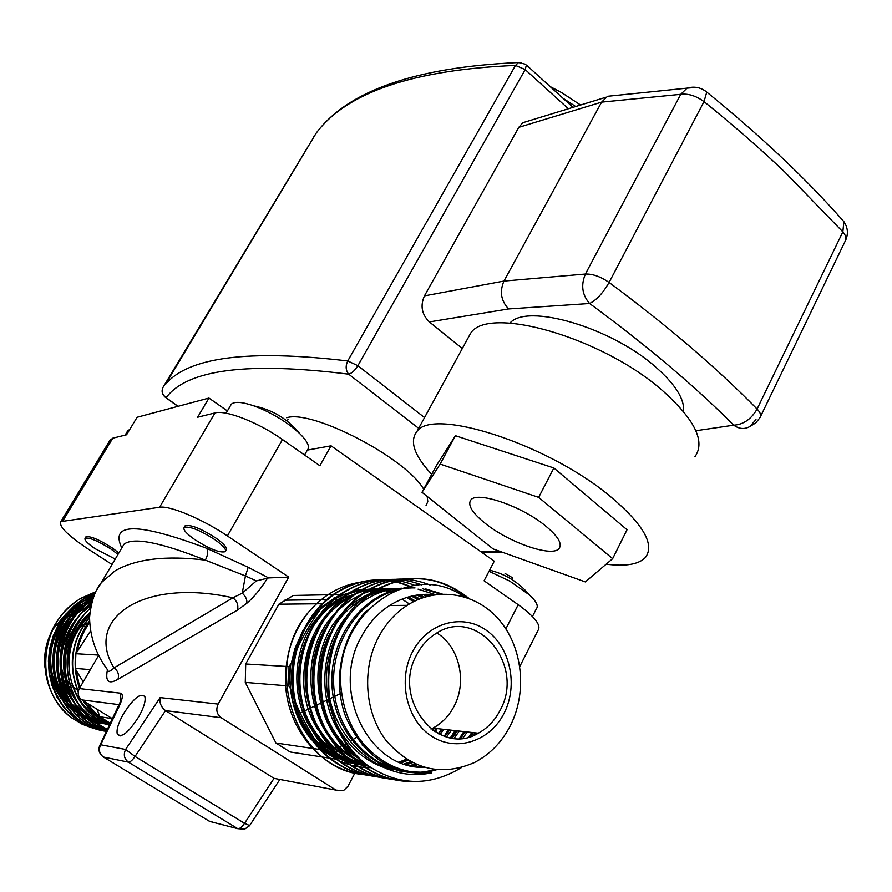 <?xml version="1.0" encoding="UTF-8"?>
<svg xmlns="http://www.w3.org/2000/svg" width="892" height="892" viewBox="0 0 892 892"><rect width="100%" height="100%" fill="white"/><g stroke="black" fill="none" stroke-linecap="round" stroke-linejoin="round"><path stroke-width="1.34" d="M95.935 591.652L80.447 598.487C54.813 615.525 43.128 639.787 45.369 671.275C48.213 690.62 56.954 706.129 71.605 717.792C33.249 690.319 38.646 621.523 80.893 598.476L95.857 591.809M95.277 593.035L84.116 598.432L74.181 605.623L65.506 614.51L58.415 624.813L53.085 636.241L49.707 648.406L48.391 660.972L49.183 673.493L52.059 685.625L56.91 696.953L63.566 707.122L71.851 715.841L81.451 722.81L92.088 727.861L103.383 730.816M105.312 731.117C75.352 725.018 56.832 706.085 49.74 674.307C46.529 641.705 58.136 616.405 84.584 598.421L95.188 593.236M94.474 594.852L87.873 598.342C32.268 627.89 46.417 724.248 106.583 731.362M106.594 731.351C46.652 723.78 32.926 627.767 88.353 598.32L94.362 595.109M93.537 597.172L91.675 598.253C37.576 627.065 48.581 720.591 106.65 731.217M106.672 731.184C48.87 720.145 38.211 626.953 92.177 598.231L93.415 597.506M92.534 600.06C42.604 630.12 52.55 717.302 106.828 730.86M106.85 730.804C53.174 716.923 43.206 630.811 92.4 600.461M107.553 729.355C82.666 716.822 69.23 695.671 67.223 665.9C66.889 645.585 73.133 627.801 85.955 612.548C52.929 647.759 65.25 712.619 107.497 729.478M467.14 597.707C437.024 574.415 405.258 572.575 371.841 592.177C317.229 624.868 312.133 724.583 365.497 763.898C345.628 747.273 333.619 724.984 329.438 697.042C325.179 651.461 339.618 616.506 372.778 592.154C406.596 572.363 438.641 574.426 468.913 598.354M406.128 578.863C391.343 579.343 377.394 583.836 364.315 592.366C330.876 614.231 312.724 662.745 323.127 706.219C333.34 749.782 370.481 781.448 409.841 781.303M412.282 781.459C372.633 782.329 334.846 750.919 324.22 707.133C313.427 663.436 331.534 614.398 365.218 592.355C379.39 583.145 394.476 578.629 410.476 578.819M430.212 585.085C405.247 575.195 380.828 577.67 356.945 592.511C325.101 613.361 306.937 658.374 314.831 700.298C322.592 742.177 355.373 775.137 392.736 779.452M393.216 779.508L400.296 779.987M401.088 780.143L393.684 779.608M393.205 779.552C355.953 775.025 323.317 741.988 315.668 700.12C307.885 658.274 326.048 613.328 357.837 592.5C371.908 583.379 386.894 578.897 402.794 579.075M421.437 584.84C396.918 575.574 373.012 578.172 349.709 592.645C318.009 613.339 299.946 657.995 307.762 699.573C315.445 741.141 347.98 773.855 385.132 778.17M385.6 778.225L388.99 778.538M389.469 778.571L394.989 778.738M421.214 774.223L422.741 773.676M471.757 732.455L469.002 736.904M424.191 773.643L422.998 774.078M395.58 778.894L389.927 778.694M389.447 778.66L386.069 778.326M385.589 778.27C348.538 773.754 316.158 740.94 308.587 699.417C300.872 657.872 318.957 613.317 350.567 592.645C364.549 583.602 379.435 579.164 395.223 579.332M432.029 595.232L430.903 594.407M414.691 585.375C390.094 575.797 366.055 578.272 342.573 592.79C311.531 613.005 293.557 656.289 300.47 697.031C307.283 737.818 338.18 770.677 374.384 776.453M463.818 731.574L459.458 738.386M378.097 777.01C341.246 772.483 309.111 739.925 301.608 698.715C293.97 657.493 311.966 613.295 343.42 592.79C357.313 583.836 372.098 579.432 387.775 579.588M426.186 596.648L423.187 594.407M408.993 586.323C384.062 575.964 359.576 578.161 335.537 592.935C304.651 612.994 286.767 655.943 293.613 696.373C300.37 736.87 331.077 769.473 367.058 775.215M450.404 737.773L455.043 730.593M456.002 730.693L451.341 737.929M370.715 775.772C334.076 771.245 302.165 738.933 294.728 698.012C287.179 657.136 305.075 613.272 336.384 592.924C360.335 578.183 384.764 575.942 409.662 586.189M425.417 595.332L426.878 596.447M334.121 597.718L334.913 598.432M335.336 598.8L338.492 601.409M117.978 554.434L111.232 549.249C98.153 540.987 89.445 537.307 85.108 538.222C84.127 539.916 87.438 543.395 95.054 548.669L115.246 559.061M85.699 537.229L85.955 536.806C90.293 535.88 99.001 539.548 112.08 547.811L118.826 552.995M129.931 429.175L127.534 431.126M532.479 616.506L536.449 608.667C538.645 605.902 536.293 601.308 529.391 594.875L509.655 581.049L489.017 571.27M511.74 579.421L512.699 577.849L505.106 573.534M194.467 539.381C209.408 548.97 219.677 553.073 225.263 551.691C226.668 549.673 223.301 545.726 215.162 539.85C200.064 530.149 189.74 526.012 184.187 527.417C182.815 529.502 186.238 533.494 194.467 539.381M184.744 526.447L185.123 525.789C190.687 524.373 201.012 528.51 216.109 538.211C224.238 544.087 227.594 548.045 226.189 550.063L225.643 551.022M304.573 455.02L307.417 450.003C310.104 446.758 307.45 441.194 299.467 433.322L290.201 425.562C278.583 417.066 266.507 410.51 253.964 405.905C242.145 401.868 234.607 401.311 231.318 404.221L230.415 405.782M256.807 406.518L258.245 406.875M286.845 420.879L288.027 419.53M138.974 716.399C128.604 732.555 121.368 738.42 117.265 733.993C116.317 729.734 118.313 723.144 123.263 714.191C133.51 698.213 140.713 692.404 144.883 696.752C145.853 700.889 143.891 707.445 138.974 716.399M78.362 690.977L69.955 684.331M69.297 683.595L65.417 678.154M63.845 675.099C58.827 663.18 59.485 651.472 65.818 639.999L67.569 637.289M68.506 636.041L74.471 629.942M80.425 626.05L89.456 622.85M55.304 642.028L61.113 629.038L72.397 615.123M74.081 613.64L82.187 607.876L79.488 607.898M53.286 628.849L66.543 613.283M68.071 612.057L76.957 606.393M78.005 605.869L84.472 603.193M85.275 602.936L90.404 601.543M91.062 601.398L92.177 601.186M45.046 668.019C43.831 657.594 45.135 647.469 48.96 637.657M102.814 719.086L96.481 718.127M63.187 695.905L54.724 678.11M436.879 632.986C459.19 646.432 467.419 681.41 454.128 706.174C449.044 715.919 441.975 723.234 432.932 728.117L431.026 729.065M500.133 710.255C494.915 720.435 487.634 728.073 478.313 733.191C438.083 757.865 391.142 698.592 416.954 654.26C421.648 645.451 427.926 638.583 435.764 633.654C476.696 605.757 525.544 665.075 500.133 710.255M424.224 767.365C368.552 769.45 330.018 690.152 361.594 636.319C368.697 623.274 378.041 613.005 389.637 605.49C403.875 596.592 418.928 593.013 434.794 594.741M510.57 725.229C502.04 741.954 490.009 754.387 474.488 762.504C441.228 776.876 411.859 769.662 386.381 740.873C364.638 712.864 361.472 668.922 378.743 636.732C385.924 623.463 395.39 613.005 407.142 605.356C437.214 585.977 476.328 592.823 499.431 620.208C522.634 647.514 527.362 691.735 510.57 725.229M504.214 712.998C490.254 741.308 456.258 752.58 431.427 736.056C406.373 719.967 397.475 679.816 412.717 651.405C427.591 622.75 462.034 613.172 485.939 630.008C510.079 646.444 518.52 684.911 504.214 712.998M97.005 589.59L101.354 582.632L115.012 570.891C135.729 558.883 165.845 555.292 205.361 560.131C207.925 555.08 208.349 551.133 206.609 548.279L248.177 567.301L268.626 577.916L288.707 577.102L227.393 535.947C202.629 519.122 169.714 505.307 159.59 507.258L60.812 521.619C58.582 526.235 67.692 535.367 88.13 549.015L112.035 564.513M448.297 729.834L444.227 736.19M363.457 774.546C295.642 769.54 261.022 666.692 308.398 612.347C292.464 632.595 284.838 656.233 285.507 683.283C287.224 728.541 320.228 768.313 359.844 774M463.728 596.625C410.186 557.812 329.103 617.13 341.837 693.764C344.635 713.132 351.939 729.924 363.746 744.14C377.862 759.917 394.052 769.183 412.305 771.926C429.933 772.394 435.329 772.873 428.517 773.375C390.339 774.446 362.709 755.491 345.628 716.51C332.192 680.641 341.491 635.216 367.236 610.262M329.438 697.042C338.949 745.757 384.619 781.671 428.517 773.375M365.497 763.898C396.951 785.941 428.929 787.179 461.432 767.588M344.067 594.708L349.352 592.879M350.088 592.656C361.372 590.069 364.048 589.166 358.093 589.947L338.492 596.28M308.398 612.347C323.015 595.209 340.554 585.13 361.015 582.086M437.236 728.597L435.04 731.853M389.804 764.823L381.787 766.641M370.715 767.655L365.285 767.521M364.505 767.477L358.539 766.797M357.614 766.652L350.255 765.013M349.062 764.678L338.536 760.675M336.63 759.75L316.069 744.753M311.185 739.368C299.467 725.051 292.587 708.17 290.513 688.702L288.841 685.981L289.008 666.592L290.837 663.748C287.993 686.695 292.264 707.746 303.637 726.902M335.169 758.579L321.689 749.804C310.26 733.023 301.596 717.324 295.698 702.718M293.97 698.358L290.658 689.137M91.519 603.561C47.577 635.639 57.601 714.425 107.107 730.28M107.151 730.191C58.225 714.079 48.201 636.319 91.397 604.04M93.582 728.385L82.109 724.17L71.605 717.792M72.709 610.518C55.761 625.838 48.045 645.217 49.584 668.621L50.721 645.685M53.208 637.133C59.173 621.468 69.108 609.593 83.023 601.52M85.075 600.416L93.705 596.726M96.938 709.162L99.971 716.767L110.43 723.367M79.801 687.754L76.177 670.427L83.224 681.867M87.661 703.453C93.66 712.162 101.197 718.907 110.273 723.691M90.571 607.865L85.955 612.548M67.223 665.9C67 649.131 74.493 632.127 89.691 614.9M98.622 655.085L75.887 653.713L90.516 630.945M76.177 670.427L75.296 668.398L90.348 669.636M99.971 716.767L112.281 718.606M89.613 622.649C83.514 631.101 79.421 640.512 77.336 650.881M302.745 630.934L294.906 648.596L291.405 662.89L294.527 654.951M296.423 650.558C302.366 637.011 310.405 623.173 320.551 609.046L322.09 604.631M321.789 756.94L290.156 751.978L275.94 742.991L245.278 682.391L245.701 663.982L278.873 604.185L322.135 603.739M245.701 663.982L286.109 666.424M286.756 666.458L289.008 666.592M245.278 682.391L285.652 685.714M286.488 685.792L288.841 685.981M275.94 742.991L312.557 748.444M313.404 748.566L319.481 749.481M320.339 749.603L321.689 749.804M339.852 594.652L333.831 594.663M278.873 604.185L293.345 595.466L332.961 594.674M307.896 622.973L320.551 609.046M300.269 713.054L303.871 711.314M304.585 710.969L309.792 708.438M310.539 708.081L315.935 705.472M316.705 705.093L322.291 702.383M323.094 701.993L328.88 699.194M329.817 698.737L341.725 692.961M363.635 744.006L362.197 745.065M322.648 757.074L328.769 758.033M329.65 758.167L335.86 759.148M352.329 751.075L346.687 751.153M345.895 751.164L340.365 751.242M339.596 751.254L334.177 751.332M333.418 751.343L328.122 751.421M327.386 751.432L323.841 751.488M75.887 653.713L75.296 668.398M248.177 567.301L245.434 575.953L205.361 560.131C160.448 542.291 133.332 536.973 124.033 544.176L101.354 582.621C95.109 589.958 91.174 601.565 89.557 617.476C89.958 636.654 95.823 653.892 107.14 669.212C107.642 672.412 109.939 671.966 114.009 667.885L232.901 597.818L242.256 593.124L256.339 580.915L245.434 575.953L242.256 593.124C245.735 596.425 247.262 599.803 246.816 603.26L237.35 610.184C238.688 605.345 237.205 601.219 232.901 597.818C142.653 577.537 83.681 618.925 114.009 667.885C118.045 670.94 119.35 674.742 117.945 679.291C108.779 684.61 105.245 681.644 107.33 670.405M112.626 718.818L81.863 699.886C78.05 696.942 77.203 693.162 79.321 688.568L98.722 655.274M288.707 577.102L218.139 704.089C215.697 709.642 216.711 714.191 221.183 717.726L165.533 710.601C161.162 707.267 159.356 702.941 160.125 697.6L218.139 704.089M268.626 577.916L267.488 578.194C261.033 588.586 254.142 596.938 246.816 603.26M354.904 773.041L347.969 786.265L343.487 790.602L336.039 790.122L221.183 717.726M278.728 779.24L274.045 778.348L165.533 710.601L135.038 756.449L244.553 823.305L274.045 778.348L336.039 790.122M256.339 580.915L267.488 578.194M606.181 564.179C625.682 566.643 638.761 564.402 645.429 557.455C655.141 544.443 642.987 523.727 608.98 495.316C545.937 443.279 432.397 407.388 416.943 431.472C409.294 441.161 414.211 455.455 431.695 474.354M612.648 558.671L627.031 529.748L553.865 467.977L455.433 435.709L436.589 465.278L422.005 492.306L493.153 548.948L585.353 581.918L612.648 558.671L538.657 497.368L553.865 467.977M538.657 497.368L440.135 464.085L422.005 492.306M440.135 464.085L455.433 435.709M544.064 524.719C519.813 505.363 477.008 491.146 470.865 499.944C467.263 505.229 472.492 513.391 486.553 524.418C510.492 543.161 552.326 557.377 559.05 548.58C562.662 543.607 557.667 535.646 544.064 524.719M467.04 339.841L470.731 333.106C488.247 305.242 601.353 336.931 661.987 390.15C694.69 419.262 705.695 441.417 694.979 456.637M755.97 419.575L750.038 426.421C744.642 429.531 739.223 429.108 733.759 425.172C694.277 385.645 646.221 345.081 589.601 303.492L508.63 308.933L429.364 321.912C421.76 314.419 420.121 305.744 424.447 295.865L503.958 281.069C499.442 291.584 500.992 300.872 508.63 308.933M601.576 102.201L503.958 281.069L585.408 274.034C580.748 285.117 582.142 294.94 589.601 303.492C596.469 300.102 602.97 293.089 609.091 282.452C600.673 276.643 592.779 273.833 585.408 274.034L680.752 94.318L601.609 102.134L518.787 127.333L522.868 122.695L530.071 120.498M760.597 416.397L845.036 241.453C846.742 238.855 846.017 235.655 842.851 231.864L784.826 172.056C760.174 148.607 733.246 125.125 704.022 101.621C696.016 95.823 688.256 93.392 680.752 94.318L687.052 88.141L696.529 87.394M616.249 95.399L607.53 96.291L601.609 102.134M518.787 127.333L424.447 295.865M521.552 62.507L518.508 62.529L515.476 65.417C413.074 69.777 346.665 92.333 316.214 133.086L163.136 387.128C161.329 391.309 162.333 394.833 166.157 397.665L178.032 406.317M418.671 428.327L348.672 374.172C345.695 370.448 345.382 366.043 347.757 360.959L515.476 65.417L525.187 69.576L357.882 365.698L347.757 360.959C248.701 349.207 187.911 357.056 165.366 384.519L316.214 133.086C347.858 90.75 415.293 67.234 518.508 62.529L525.533 64.235M313.427 136.666L315.21 134.748M286.678 417.746C312.133 409.238 406.116 458.098 423.678 489.206M427.212 496.454L427.792 501.694L425.997 505.697M429.364 321.912L462.312 348.504M683.506 411.502C684.777 399.215 675.344 384.24 655.196 366.601C610.373 326.996 526.57 303.012 509.99 323.082M519.824 666.424L538.066 630.287C541.399 625.281 534.776 616.751 518.196 604.698L484.077 580.792L494.257 561.191L331.043 445.81L307.361 450.092M109.794 440.537L112.771 438.184L126.564 434.772L137.089 417.266L208.94 398.066L197.634 417.222L214.972 412.929L159.59 507.258M331.043 445.81L319.86 465.724L282.485 439.544C258.479 422.462 225.709 409.684 214.972 412.929M227.393 410.956L208.94 398.066M345.505 644.615L346.486 645.083M349.798 636.665L349.028 636.208M349.619 637.078L348.839 636.598M345.65 644.225L346.62 644.682M122.761 546.317L121.914 547.755M323.673 751.365L326.662 750.685M327.275 750.54L331.623 749.38M332.248 749.202L336.607 747.786M337.221 747.574L341.591 745.868M342.205 745.612L346.587 743.56M350.355 741.497L357.815 736.29M121.803 547.944C109.56 522.333 137.825 522.444 206.609 548.279M79.321 688.568L120.598 693.184C123.23 694.009 122.84 698.191 119.428 705.739L100.662 744.753L125.594 749.47L160.125 697.6M237.35 610.184L117.945 679.291M249.537 825.724L244.62 829.192L237.785 828.69L128.437 762.169L103.416 757.018L209.631 821.409L237.785 828.69C239.68 828.869 241.944 827.074 244.553 823.305L249.637 825.579L279.865 779.452M119.361 704.68L81.863 699.886M434.404 769.528C388.7 783.577 338.213 745.377 332.56 692.058C325.825 637.958 366.133 587.761 411.123 587.962M422.663 588.798L440.481 594.117M473.418 732.644L470.865 736.357M408.112 771.179L385.132 768.146M341.725 735.833C316.125 700.343 320.384 643.812 349.24 613.518M354.347 608.377C368.664 595.588 384.485 588.854 401.824 588.196M433.389 594.596L433.98 594.875M465.368 731.741L460.64 738.32M421.169 766.384L418.917 767.075M402.771 769.863L387.775 769.216M360.056 759.192C312.925 733.269 303.392 653.479 341.313 614.253M346.442 608.991C362.754 594.228 380.929 587.393 400.954 588.475M424.77 594.328L428.372 596.057M457.44 730.86L452.211 738.052M416.007 764.366L411.268 765.905M398.278 768.425L386.381 768.659M366.311 764.522L354.425 759.07M352.307 757.821C306.112 731.997 296.635 654.026 333.497 615.001M338.648 609.604L349.541 600.84L361.427 594.351M363.579 593.47C374.908 588.999 386.66 587.572 398.824 589.199M418.114 594.897L423.31 597.551M449.635 729.979L444.985 736.435M411.335 762.114L405.202 764.31M394.175 766.83L383.939 767.622M368.363 766.027L346.787 757.721M344.669 756.461L333.229 747.853L323.082 736.904M318.511 730.448C287.793 685.357 307.372 613.127 353.801 594.685M355.953 593.782C368.931 588.597 382.333 587.404 396.16 590.214M412.461 595.912L418.593 599.324M441.941 729.121L438.619 733.848M407.008 759.638L400.006 762.448M390.306 765.068L381.096 766.306M368.396 766.05C347.2 763.429 329.594 753.16 315.578 735.276M311.018 728.675C289.309 695.504 293.156 645.251 318.199 616.517M323.395 610.853C344.29 591.351 367.571 584.896 393.227 591.474M407.399 597.25L414.133 601.364M434.359 728.273L432.888 730.437M386.615 763.139L378.085 764.745M367.37 765.314L361.606 764.957M360.747 764.857L354.18 763.786M353.165 763.574L344.959 761.199M343.61 760.709L331.857 755.089M329.75 753.785L318.266 744.909L308.186 733.648M436.456 769.763C390.317 784.101 339.306 745.088 334.188 691.099C327.966 636.308 369.567 586.356 415.014 587.917M425.752 588.954L442.22 594.016M475.347 732.856L473.663 735.354M409.629 771.48L399.393 771M382.333 766.897C362.888 759.538 347.746 745.556 336.897 724.951M333.05 716.254C322.659 686.862 324.476 658.474 338.492 631.09M418.058 589.155L435.43 594.652M467.263 731.953L462.881 738.108M422.496 766.83L421.124 767.243M403.931 770.186L387.764 769.205M357.369 756.572C320.462 732.042 308.086 673.047 330.453 632.461M426.588 594.295L429.654 595.744M459.313 731.061L454.095 738.264M417.177 764.868L412.907 766.228M399.293 768.781L386.849 768.848M365.319 763.753L352.039 756.817M349.586 755.156C309.301 728.463 300.214 660.905 329.784 621.836M419.575 594.719L424.469 597.172M451.475 730.191L446.613 736.915M412.405 762.671L406.551 764.712M395.123 767.231L388.243 767.845M368.117 765.86C345.405 759.995 327.899 745.601 315.601 722.665M309.881 708.783C302.288 683.685 303.893 659.221 314.709 635.383M322.034 622.783C330.542 610.663 341.023 601.598 353.466 595.588M413.732 595.633L419.686 598.878M443.759 729.322L440.057 734.54M408.001 760.24L401.177 762.905M391.209 765.503L384.686 766.429M368.507 766.128C356.978 764.522 346.419 760.508 336.841 754.086M334.388 752.369C323.417 744.352 314.653 733.793 308.086 720.68M302.399 706.141C289.398 664.741 308.186 614.945 343.398 597.216M408.558 596.904L415.17 600.862M436.155 728.474L434.203 731.317M385.233 764.109L381.185 764.823M367.682 765.537L361.728 765.046M360.836 764.923C334.232 760.586 314.185 745.177 300.693 718.673M295.04 703.431C289.242 681.421 290.692 659.846 299.377 638.694M306.837 624.779C314.597 613.038 324.309 603.973 335.972 597.573M75.051 608.6L87.26 601.13M88.564 600.539L92.946 598.822M109.805 724.661L95.645 722.353M94.998 722.163L82.131 716.343M80.96 715.618L70.356 706.865M68.394 704.725C44.767 678.935 49.093 632.506 76.701 610.228M79.031 608.344L91.229 600.952M109.649 724.995L93.838 720.97M93.013 720.613L86.089 717.045M84.918 716.321C49.484 695.582 47.042 636.085 80.726 609.938M89.044 705.405L87.505 703.353M79.466 688.323C71.349 664.217 74.716 641.683 89.546 620.698M110.017 724.215L96.28 722.821M95.723 722.687L76.846 714.325M75.541 713.422L63.477 701.748M61.202 698.626C43.976 674.508 47.544 636.855 68.483 615.38M71.304 612.559L85.465 602.446M86.925 601.699L92.824 599.168M109.761 724.761L95.332 722.13M94.652 721.907L89.189 719.755M88.308 719.342L77.058 712.318L67.391 702.595M65.105 699.518C47.399 675.11 51.022 636.698 72.486 615.023M75.296 612.235L89.445 602.245M90.906 601.509L92.277 600.862M88.743 716.477L98.689 721.762L109.627 725.029L93.169 720.435M92.277 720.022L84.729 715.752M83.424 714.86L71.338 703.442M69.063 700.398C50.844 675.723 54.535 636.542 76.522 614.655M79.343 611.923L91.653 603.025M87.438 715.585L75.341 704.29M73.055 701.29C54.345 676.348 58.092 636.386 80.614 614.298M83.424 611.611L91.006 605.69M109.749 724.783C97.774 721.55 87.661 715.005 79.388 705.148M77.102 702.194C57.868 676.983 61.693 636.219 84.751 613.952M109.984 724.293C66.454 711.928 53.754 644.158 89.88 612.67M110.34 723.557C99.213 718.93 90.059 711.247 82.867 700.499M78.184 691.969C67.536 664.964 71.327 639.977 89.568 617.019M135.038 756.449L125.594 749.47C123.241 754.677 124.189 758.914 128.437 762.169C130.154 762.214 132.351 760.307 135.038 756.449M213.712 822.457L209.04 821.053M102.859 756.639L103.416 757.018C99.291 753.874 98.376 749.782 100.662 744.753L99.893 745.266C98.321 748.711 98.722 751.923 101.086 754.877M118.524 706.553L119.428 705.739M120.331 701.937L120.598 693.184M695.871 430.747L733.759 425.172C743.437 424.559 751.22 419.184 757.096 409.049L842.851 231.864L843.854 221.617L841.033 218.417M750.038 426.421L755.792 422.864L759.984 417.668C761.478 415.527 760.519 412.662 757.096 409.049C716.767 367.894 667.439 325.692 609.091 282.452L704.022 101.621L706.765 92.099C760.854 135.985 806.558 179.158 843.854 221.617C847.824 227.427 848.448 233.593 845.716 240.115M704.903 90.672L706.765 92.099C700.967 87.405 694.389 86.078 687.052 88.141L607.53 96.291M424.547 417.579L357.882 365.698C354.893 370.503 351.816 373.335 348.672 374.172C247.976 361.594 187.142 369.422 166.157 397.665L165.053 397.074C161.954 394.175 161.318 390.863 163.136 387.128L163.158 387.106M568.382 108.757L525.187 69.576L526.403 64.993L572.998 107.352M481.111 551.903L499.754 551.312M575.697 106.516L562.963 98.231M112.771 438.184L62.864 520.817M282.485 439.544L227.393 535.947M518.196 604.698L505.864 628.86M372.767 592.165L371.83 592.188M365.252 592.333L364.326 592.355M357.848 592.489L356.945 592.511M350.567 592.656L349.675 592.667M343.398 592.801L342.517 592.823M336.329 592.957L335.459 592.979M85.955 536.806L85.108 538.222M128.136 430.122L125.125 435.129M529.391 594.875C518.865 582.364 505.597 574.136 489.597 570.166M185.123 525.789L184.187 527.417M231.318 404.221L226.066 413.208M299.467 433.322C287.637 418.928 272.473 409.796 253.964 405.905M339.573 688.802L341.335 689.483M117.265 733.993L120.387 735.9M80.068 626.585L86.859 626.719M74.147 607.943L75.285 607.931M75.753 607.931L79.02 607.909M478.313 733.191L432.932 728.117M407.142 605.356L389.637 605.49M284.604 600.204L326.673 599.58M327.531 599.569L328.312 599.558M408.558 771.268L395.937 769.038M473.005 732.6L470.251 736.547M404.188 770.253L397.899 769.729M431.371 594.429L432.854 595.076M464.955 731.696L460.116 738.353M420.121 766.016L417.032 766.875M400.24 769.094C397.843 769.495 392.112 768.871 383.058 767.231M354.771 753.84C343.364 745.099 334.489 733.782 328.156 719.866M322.514 703.487C317.585 682.558 318.879 662.243 326.361 642.519M333.898 627.377C341.614 614.911 351.504 605.255 363.568 598.387M366.155 597.004C376.524 591.786 387.284 589.233 398.456 589.333M423.232 594.407L427.458 596.291M457.027 730.804L451.753 737.985M415.148 763.987L409.852 765.581M396.461 767.756L393.049 767.901M416.898 595.076L422.54 597.807M449.211 729.935L444.584 736.301M410.621 761.735L404.076 763.942M392.792 766.228L389.938 766.518M411.468 596.135L417.935 599.602M441.518 729.076L438.251 733.659M406.406 759.259L399.092 762.069M389.213 764.522L379.579 765.537M366.735 764.845C355.049 763.084 344.234 758.624 334.277 751.443M331.779 749.548C319.983 740.07 311.152 727.928 305.276 713.109M299.846 692.906C297.66 678.299 298.586 663.994 302.633 650M310.505 631.045C318.121 617.454 328.133 606.973 340.532 599.591M343.141 598.131L363.936 590.883C372.064 590.025 374.785 588.508 392.157 591.976M406.574 597.506L413.576 601.654M433.936 728.229L432.575 730.213M385.712 762.627L376.892 764.087M366.088 764.355L360.045 763.775M359.142 763.641L352.072 762.192M350.957 761.891L341.892 758.713M340.387 758.044L326.84 750.072M324.342 748.143C312.445 738.464 303.626 726.021 297.872 710.79M292.587 688.513C291.249 676.582 292.018 664.852 294.884 653.334M302.923 632.361C310.996 617.755 321.053 606.961 333.084 599.993M335.693 598.499L343.821 594.719M402.036 599.123L409.383 603.973M89.546 617.822C86.457 620.743 77.091 634.268 74.114 648.885C71.159 663.592 72.564 677.664 78.329 691.11M83.904 701.134C89.936 709.452 96.124 715.351 102.469 718.829M89.802 613.484C74.861 628.414 67.959 647.224 69.097 669.914C72.698 696.139 86.424 714.046 110.296 723.635M81.049 618.758C64.715 635.918 58.738 674.898 74.382 697.176M76.902 619.193C70.959 627.611 67.948 630.153 63.12 647.313C59.452 664.83 61.86 681.12 70.323 696.173M72.809 619.628C55.337 644.336 53.186 669.535 66.343 695.214M92.043 601.654L88.118 603.628M86.58 604.508L71.706 616.595M68.74 620.085C63.332 628.079 60.801 629.785 55.94 646.577C52.271 663.559 54.412 679.448 62.384 694.232M92.567 599.937L84.127 603.839M82.588 604.72L67.703 616.974M64.726 620.531C48.413 640.98 46.328 665.209 58.482 693.24M120.866 702.417L120.442 701.536L99.893 745.266M605.958 97.25L522.868 122.695M165.879 397.676L177.82 406.384M482.115 552.605L501.973 552.103M550.108 86.546L561.525 92.545L580.581 105.022M559.05 548.58L560.198 546.317M416.943 431.472L470.731 333.106M110.53 439.321L60.812 521.619"/></g></svg>
